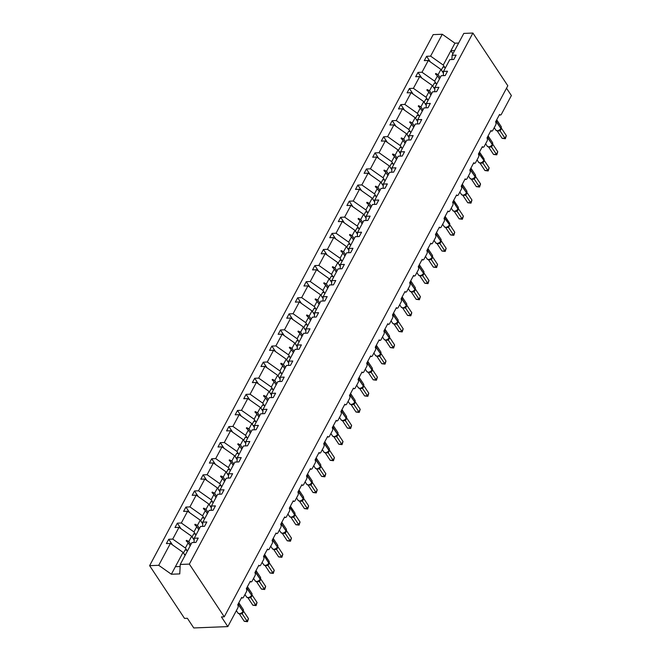 <?xml version="1.0" encoding="UTF-8"?>
<svg xmlns="http://www.w3.org/2000/svg" width="661" height="661" viewBox="0 0 661 661"><rect width="100%" height="100%" fill="white"/><g stroke="black" fill="none" stroke-linecap="round" stroke-linejoin="round"><path stroke-width="0.99" d="M444.903 67.579L443.242 65.067L430.6 56.135L442.283 34.265L433.17 34.62L149.617 565.667L184.526 618.39L187.369 618.275L193.772 627.95L227.83 626.603L221.427 616.928L224.261 616.82L507.813 85.773L472.904 33.05L463.791 33.414L452.116 55.284L456.115 55.127L453.801 59.465L449.794 59.622L443.514 71.388L447.522 71.231L445.2 75.561L441.201 75.718L434.921 87.483L438.921 87.326L436.607 91.664L432.608 91.821L426.328 103.587L430.328 103.422L428.014 107.76L424.007 107.917L417.727 119.682L421.726 119.525L419.413 123.855L415.414 124.02L409.134 135.778L413.133 135.621L410.82 139.958L406.821 140.115L400.533 151.881L404.54 151.724L402.227 156.054L398.219 156.211L391.94 167.977L395.939 167.82L393.625 172.157L389.626 172.314L383.347 184.08L387.346 183.915L385.033 188.253L381.033 188.41L374.746 200.176L378.753 200.019L376.44 204.348L372.432 204.513L366.153 216.271L370.152 216.114L367.838 220.452L363.839 220.609L357.56 232.375L361.559 232.218L359.245 236.547L355.246 236.704L348.958 248.47L352.966 248.313L350.652 252.651L346.645 252.808L340.365 264.574L344.364 264.408L342.051 268.746L338.052 268.903L331.772 280.669L335.771 280.512L333.458 284.841L329.459 285.007L323.171 296.764L327.178 296.607L324.865 300.945L320.858 301.102L314.578 312.868L318.577 312.711L316.264 317.04L312.265 317.197L305.985 328.963L309.984 328.806L307.671 333.144L303.672 333.301L297.384 345.067L301.391 344.902L299.078 349.239L295.07 349.396L288.791 361.162L292.79 361.005L290.476 365.335L286.477 365.492L280.198 377.257L284.197 377.101L281.883 381.438L277.884 381.595L271.597 393.361L275.604 393.204L273.29 397.534L269.283 397.691L263.004 409.456L267.003 409.299L264.689 413.637L260.69 413.794L254.411 425.56L258.41 425.395L256.096 429.733L252.097 429.89L245.809 441.655L249.817 441.498L247.495 445.828L243.496 445.985L237.216 457.751L241.215 457.594L238.902 461.932L234.903 462.089L228.623 473.854L232.622 473.697L230.309 478.027L226.302 478.184L220.022 489.95L224.029 489.793L221.708 494.122L217.709 494.288L211.429 506.045L215.428 505.888L213.115 510.226L209.116 510.383L202.836 522.149L206.835 521.992L204.522 526.321L200.514 526.478L194.235 538.244L198.242 538.087L195.92 542.425L191.921 542.582L180.238 564.461L189.352 564.097L472.904 33.05M506.516 88.202L511.383 95.556L501.352 114.336A2.123 1.264 -92.3 0 1 500.476 115.006A2.123 1.264 -92.3 0 1 499.567 114.436L495.601 121.864A2.123 1.264 87.7 0 1 495.733 124.863L492.759 130.432A2.123 1.264 -92.3 0 1 491.883 131.101A2.123 1.264 -92.3 0 1 490.974 130.531L487 137.959A2.123 1.264 87.7 0 1 487.14 140.958L484.158 146.535A2.123 1.264 -92.3 0 1 483.282 147.205A2.123 1.264 -92.3 0 1 482.373 146.635L478.407 154.063A2.123 1.264 87.7 0 1 478.539 157.062L475.565 162.631A2.123 1.264 -92.3 0 1 474.689 163.3A2.123 1.264 -92.3 0 1 473.78 162.73L469.814 170.158A2.123 1.264 87.7 0 1 469.946 173.157L466.972 178.734A2.123 1.264 -92.3 0 1 466.096 179.404A2.123 1.264 -92.3 0 1 465.179 178.825L461.213 186.262A2.123 1.264 87.7 0 1 461.353 189.261L458.37 194.83A2.123 1.264 -92.3 0 1 457.495 195.499A2.123 1.264 -92.3 0 1 456.586 194.929L452.62 202.357A2.123 1.264 87.7 0 1 452.752 205.356L449.777 210.925A2.123 1.264 -92.3 0 1 448.902 211.594A2.123 1.264 -92.3 0 1 447.993 211.024L444.027 218.452A2.123 1.264 87.7 0 1 444.159 221.452L441.184 227.029A2.123 1.264 -92.3 0 1 440.309 227.698A2.123 1.264 -92.3 0 1 439.391 227.12L435.425 234.556A2.123 1.264 87.7 0 1 435.566 237.555L432.583 243.124A2.123 1.264 -92.3 0 1 431.707 243.793A2.123 1.264 -92.3 0 1 430.798 243.223L426.832 250.651A2.123 1.264 87.7 0 1 426.965 253.65L423.99 259.228A2.123 1.264 -92.3 0 1 423.114 259.897A2.123 1.264 -92.3 0 1 422.205 259.319L418.239 266.755A2.123 1.264 87.7 0 1 418.372 269.746L415.397 275.323A2.123 1.264 -92.3 0 1 414.521 275.992A2.123 1.264 -92.3 0 1 413.604 275.422L409.638 282.85A2.123 1.264 87.7 0 1 409.779 285.849L406.796 291.418A2.123 1.264 -92.3 0 1 405.92 292.088A2.123 1.264 -92.3 0 1 405.011 291.518L401.045 298.946A2.123 1.264 87.7 0 1 401.177 301.945L398.203 307.522A2.123 1.264 -92.3 0 1 397.327 308.191A2.123 1.264 -92.3 0 1 396.418 307.613L392.452 315.049A2.123 1.264 87.7 0 1 392.584 318.048L389.61 323.617A2.123 1.264 -92.3 0 1 388.734 324.287A2.123 1.264 -92.3 0 1 387.817 323.716L383.851 331.144A2.123 1.264 87.7 0 1 383.983 334.144L381.009 339.721A2.123 1.264 -92.3 0 1 380.133 340.39A2.123 1.264 -92.3 0 1 379.224 339.812L375.258 347.24A2.123 1.264 87.7 0 1 375.39 350.239L372.416 355.816A2.123 1.264 -92.3 0 1 371.54 356.486A2.123 1.264 -92.3 0 1 370.631 355.915L366.665 363.343A2.123 1.264 87.7 0 1 366.797 366.343L363.823 371.912A2.123 1.264 -92.3 0 1 362.947 372.581A2.123 1.264 -92.3 0 1 362.03 372.011L358.064 379.439A2.123 1.264 87.7 0 1 358.196 382.438L355.221 388.015A2.123 1.264 -92.3 0 1 354.346 388.685A2.123 1.264 -92.3 0 1 353.437 388.106L349.471 395.542A2.123 1.264 87.7 0 1 349.603 398.542L346.628 404.111A2.123 1.264 -92.3 0 1 345.753 404.78A2.123 1.264 -92.3 0 1 344.844 404.21L340.869 411.638A2.123 1.264 87.7 0 1 341.01 414.637L338.035 420.206A2.123 1.264 -92.3 0 1 337.16 420.883A2.123 1.264 -92.3 0 1 336.242 420.305L332.276 427.733A2.123 1.264 87.7 0 1 332.409 430.732L329.434 436.31A2.123 1.264 -92.3 0 1 328.558 436.979A2.123 1.264 -92.3 0 1 327.649 436.409L323.683 443.837A2.123 1.264 87.7 0 1 323.816 446.836L320.841 452.405A2.123 1.264 -92.3 0 1 319.965 453.074A2.123 1.264 -92.3 0 1 319.056 452.504L315.082 459.932A2.123 1.264 87.7 0 1 315.223 462.931L312.248 468.509A2.123 1.264 -92.3 0 1 311.364 469.178A2.123 1.264 -92.3 0 1 310.455 468.599L306.489 476.036A2.123 1.264 87.7 0 1 306.621 479.035L303.647 484.604A2.123 1.264 -92.3 0 1 302.771 485.273A2.123 1.264 -92.3 0 1 301.862 484.703L297.896 492.131A2.123 1.264 87.7 0 1 298.028 495.13L295.054 500.699A2.123 1.264 -92.3 0 1 294.178 501.377A2.123 1.264 -92.3 0 1 293.269 500.798L289.295 508.226A2.123 1.264 87.7 0 1 289.435 511.226L286.461 516.803A2.123 1.264 -92.3 0 1 285.577 517.472A2.123 1.264 -92.3 0 1 284.668 516.902L280.702 524.33A2.123 1.264 87.7 0 1 280.834 527.329L277.86 532.898A2.123 1.264 -92.3 0 1 276.984 533.567A2.123 1.264 -92.3 0 1 276.075 532.997L272.109 540.425A2.123 1.264 87.7 0 1 272.241 543.425L269.267 549.002A2.123 1.264 -92.3 0 1 268.391 549.671A2.123 1.264 -92.3 0 1 267.482 549.093L263.508 556.529A2.123 1.264 87.7 0 1 263.648 559.528L260.674 565.097A2.123 1.264 -92.3 0 1 259.79 565.766A2.123 1.264 -92.3 0 1 258.881 565.196L254.915 572.624A2.123 1.264 87.7 0 1 255.047 575.624L252.072 581.193A2.123 1.264 -92.3 0 1 251.197 581.87A2.123 1.264 -92.3 0 1 250.288 581.292L246.322 588.72A2.123 1.264 87.7 0 1 246.454 591.719L243.479 597.296A2.123 1.264 -92.3 0 1 242.604 597.965A2.123 1.264 -92.3 0 1 241.695 597.395L237.72 604.823A2.123 1.264 87.7 0 1 237.861 607.823L227.83 626.603M187.022 550.539L185.369 548.027L188.17 542.78L186.179 540.855L186.452 540.343L188.848 541.516L191.649 536.261L179.007 527.329L175 527.495L177.322 523.157L181.321 523L193.962 531.931L196.763 526.677L194.772 524.76L195.053 524.239L197.441 525.412L200.242 520.166L187.6 511.234L183.601 511.391L185.915 507.061L189.914 506.904L202.555 515.828L205.356 510.581L203.373 508.656L203.646 508.144L206.034 509.317L208.835 504.062L196.201 495.139L192.194 495.296L194.508 490.958L198.515 490.801L211.156 499.733L213.957 494.486L211.966 492.561L212.239 492.048L214.635 493.213L217.436 487.967L204.794 479.035L200.795 479.192L203.109 474.862L207.108 474.705L219.749 483.637L222.55 478.382L220.559 476.465L220.84 475.945L223.228 477.118L226.029 471.871L213.387 462.94L209.388 463.097L211.702 458.759L215.701 458.602L228.342 467.534L231.143 462.287L229.16 460.362L229.433 459.849L231.821 461.023L234.63 455.768L221.989 446.844L217.981 447.001L220.295 442.663L224.302 442.506L236.944 451.438L239.745 446.192L237.753 444.266L238.026 443.746L240.422 444.919L243.223 439.672L230.582 430.741L226.583 430.898L228.896 426.568L232.895 426.411L245.537 435.335L248.338 430.088L246.346 428.171L246.627 427.65L249.015 428.824L251.816 423.577L239.175 414.645L235.176 414.802L237.489 410.464L241.488 410.307L254.13 419.239L256.931 413.993L254.948 412.067L255.22 411.555L257.608 412.72L260.417 407.473L247.776 398.542L243.769 398.699L246.082 394.369L250.089 394.212L262.731 403.144L265.532 397.889L263.541 395.972L263.822 395.452L266.209 396.625L269.01 391.378L256.369 382.446L252.37 382.603L254.683 378.274L258.682 378.109L271.324 387.04L274.125 381.794L272.142 379.868L272.415 379.356L274.802 380.529L277.603 375.274L264.962 366.351L260.963 366.508L263.276 362.17L267.275 362.013L279.917 370.945L282.726 365.698L280.735 363.773L281.008 363.253L283.395 364.426L286.205 359.179L273.563 350.247L269.556 350.404L271.869 346.075L275.877 345.918L288.518 354.841L291.319 349.595L289.328 347.678L289.609 347.157L291.997 348.33L294.798 343.084L282.156 334.152L278.157 334.309L280.471 329.971L284.47 329.814L297.111 338.746L299.912 333.499L297.929 331.574L298.202 331.062L300.59 332.227L303.391 326.98L290.749 318.048L286.75 318.214L289.064 313.876L293.063 313.719L305.704 322.651L308.513 317.396L306.522 315.479L306.795 314.958L309.183 316.132L311.992 310.885L299.35 301.953L295.343 302.11L297.657 297.781L301.664 297.615L314.305 306.547L317.106 301.3L315.115 299.375L315.396 298.863L317.784 300.036L320.585 294.781L307.943 285.858L303.944 286.015L306.258 281.677L310.257 281.52L322.899 290.452L325.699 285.205L323.716 283.28L323.989 282.768L326.377 283.933L329.178 278.686L316.536 269.754L312.537 269.911L314.851 265.582L318.85 265.425L331.492 274.348L334.301 269.101L332.309 267.184L332.582 266.664L334.97 267.837L337.779 262.591L325.138 253.659L321.13 253.816L323.444 249.478L327.451 249.321L340.093 258.253L342.894 253.006L340.902 251.081L341.183 250.569L343.571 251.734L346.372 246.487L333.731 237.555L329.732 237.72L332.045 233.383L336.044 233.226L348.686 242.157L351.487 236.902L349.504 234.986L349.776 234.465L352.164 235.638L354.965 230.392L342.324 221.46L338.325 221.617L340.638 217.287L344.637 217.122L357.279 226.054L360.088 220.807L358.097 218.882L358.369 218.37L360.757 219.543L363.567 214.288L350.925 205.364L346.918 205.521L349.231 201.184L353.238 201.027L365.88 209.958L368.681 204.712L366.69 202.787L366.971 202.274L369.359 203.439L372.16 198.193L359.518 189.261L355.519 189.418L357.832 185.088L361.831 184.931L374.473 193.855L377.274 188.608L375.291 186.691L375.564 186.171L377.952 187.344L380.753 182.097L368.111 173.165L364.112 173.322L366.425 168.985L370.433 168.828L383.066 177.759L385.875 172.513L383.884 170.588L384.157 170.075L386.553 171.24L389.354 165.994L376.712 157.062L372.705 157.227L375.027 152.889L379.026 152.732L391.667 161.664L394.468 156.409L392.477 154.492L392.758 153.972L395.146 155.145L397.947 149.898L385.305 140.967L381.306 141.124L383.62 136.794L387.619 136.629L400.26 145.56L403.061 140.314L401.078 138.389L401.351 137.876L403.739 139.05L406.54 133.795L393.898 124.871L389.899 125.028L392.213 120.69L396.22 120.533L408.853 129.465L411.663 124.218L409.671 122.293L409.944 121.781L412.34 122.946L415.141 117.699L402.499 108.768L398.492 108.925L400.814 104.595L404.813 104.438L417.455 113.361L420.256 108.115L418.264 106.198L418.545 105.677L420.933 106.851L423.734 101.604L411.092 92.672L407.093 92.829L409.407 88.491L413.406 88.334L426.048 97.266L428.849 92.019L426.866 90.094L427.138 89.582L429.526 90.747L432.327 85.5L419.685 76.569L415.686 76.734L418 72.396L422.007 72.239L434.649 81.171L437.45 75.916L435.459 73.999L435.731 73.478L438.127 74.652L440.928 69.405L428.287 60.473L424.288 60.63L426.601 56.301L430.6 56.135M172.438 544.862L168.72 539.252L172.728 539.095L185.369 548.027M194.028 542.499L194.235 538.244M195.623 534.435L193.962 531.931M181.031 528.767L177.322 523.157M202.621 526.396L202.836 522.149M204.216 518.34L202.555 515.828M189.624 512.663L185.915 507.061M211.214 510.3L211.429 506.045M212.809 502.236L211.156 499.733M198.226 496.568L194.508 490.958M219.816 494.205L220.022 489.95M221.41 486.141L219.749 483.637M206.819 480.464L203.109 474.862M228.409 478.101L228.623 473.854M230.003 470.045L228.342 467.534M215.412 464.369L211.702 458.759M237.002 462.006L237.216 457.751M238.604 453.942L236.944 451.438M224.013 448.274L220.295 442.663M245.603 445.902L245.809 441.655M247.197 437.846L245.537 435.335M232.606 432.17L228.896 426.568M254.196 429.807L254.411 425.56M255.79 421.743L254.13 419.239M241.199 416.075L237.489 410.464M262.789 413.712L263.004 409.456M264.392 405.647L262.731 403.144M249.8 399.971L246.082 394.369M271.39 397.608L271.597 393.361M272.985 389.552L271.324 387.04M258.393 383.876L254.683 378.274M279.983 381.513L280.198 377.257M281.578 373.448L279.917 370.945M266.986 367.78L263.276 362.17M288.576 365.409L288.791 361.162M290.179 357.353L288.518 354.841M275.587 351.677L271.869 346.075M297.177 349.314L297.384 345.067M298.772 341.25L297.111 338.746M284.18 335.581L280.471 329.971M305.77 333.218L305.985 328.963M307.365 325.154L305.704 322.651M292.773 319.486L289.064 313.876M314.363 317.115L314.578 312.868M315.966 309.059L314.305 306.547M301.375 303.382L297.657 297.781M322.965 301.019L323.171 296.764M324.559 292.955L322.899 290.452M309.968 287.287L306.258 281.677M331.558 284.916L331.772 280.669M333.152 276.86L331.492 274.348M318.561 271.184L314.851 265.582M340.151 268.82L340.365 264.574M341.754 260.756L340.093 258.253M327.162 255.088L323.444 249.478M348.752 252.725L348.958 248.47M350.347 244.661L348.686 242.157M335.755 238.993L332.045 233.383M357.345 236.621L357.56 232.375M358.94 228.566L357.279 226.054M344.348 222.889L340.638 217.287M365.938 220.526L366.153 216.271M367.541 212.462L365.88 209.958M352.949 206.794L349.231 201.184M374.539 204.423L374.746 200.176M376.134 196.367L374.473 193.855M361.542 190.69L357.832 185.088M383.132 188.327L383.347 184.08M384.727 180.263L383.066 177.759M370.143 174.595L366.425 168.985M391.733 172.232L391.94 167.977M393.328 164.168L391.667 161.664M378.736 158.5L375.027 152.889M400.326 156.128L400.533 151.881M401.921 148.072L400.26 145.56M387.329 142.396L383.62 136.794M408.919 140.033L409.134 135.778M410.514 131.969L408.853 129.465M395.931 126.301L392.213 120.69M417.521 123.938L417.727 119.682M419.115 115.873L417.455 113.361M404.524 110.197L400.814 104.595M426.114 107.834L426.328 103.587M427.708 99.778L426.048 97.266M413.117 94.102L409.407 88.491M434.707 91.739L434.921 87.483M436.301 83.674L434.649 81.171M421.718 78.006L418 72.396M443.308 75.635L443.514 71.388M430.311 61.903L426.601 56.301M451.901 59.54L452.116 55.284M149.617 565.667L158.731 565.312L170.406 543.433L166.407 543.59L168.72 539.252M170.406 543.433L183.047 552.365L185.072 555.414M194.144 540.037L191.649 536.261M202.745 523.942L200.242 520.166M211.338 507.838L208.835 504.062M219.931 491.743L217.436 487.967M228.532 475.647L226.029 471.871M237.125 459.544L234.63 455.768M245.718 443.448L243.223 439.672M254.32 427.353L251.816 423.577M262.913 411.249L260.417 407.473M271.514 395.154L269.01 391.378M280.107 379.05L277.603 375.274M288.7 362.955L286.205 359.179M297.301 346.86L294.798 343.084M305.894 330.756L303.391 326.98M314.487 314.661L311.992 310.885M323.089 298.557L320.585 294.781M331.682 282.462L329.178 278.686M340.275 266.366L337.779 262.591M348.876 250.263L346.372 246.487M357.469 234.168L354.965 230.392M366.062 218.064L363.567 214.288M374.663 201.969L372.16 198.193M383.256 185.873L380.753 182.097M391.849 169.77L389.354 165.994M400.45 153.674L397.947 149.898M409.043 137.571L406.54 133.795M417.636 121.475L415.141 117.699M426.238 105.38L423.734 101.604M434.831 89.276L432.327 85.5M172.728 539.095L179.007 527.329M181.321 523L187.6 511.234M189.914 506.904L196.201 495.139M198.515 490.801L204.794 479.035M207.108 474.705L213.387 462.94M215.701 458.602L221.989 446.844M224.302 442.506L230.582 430.741M232.895 426.411L239.175 414.645M241.488 410.307L247.776 398.542M250.089 394.212L256.369 382.446M258.682 378.109L264.962 366.351M267.275 362.013L273.563 350.247M275.877 345.918L282.156 334.152M284.47 329.814L290.749 318.048M293.063 313.719L299.35 301.953M301.664 297.615L307.943 285.858M310.257 281.52L316.536 269.754M318.85 265.425L325.138 253.659M327.451 249.321L333.731 237.555M336.044 233.226L342.324 221.46M344.637 217.122L350.925 205.364M353.238 201.027L359.518 189.261M361.831 184.931L368.111 173.165M370.433 168.828L376.712 157.062M379.026 152.732L385.305 140.967M387.619 136.629L393.898 124.871M396.22 120.533L402.499 108.768M404.813 104.438L411.092 92.672M413.406 88.334L419.685 76.569M422.007 72.239L428.287 60.473M190.864 544.565L188.848 541.516M190.186 545.829L188.17 542.78M199.457 528.461L197.441 525.412M198.787 529.734L196.763 526.677M208.058 512.366L206.034 509.317M207.38 513.63L205.356 510.581M216.651 496.262L214.635 493.213M215.973 497.535L213.957 494.486M225.244 480.167L223.228 477.118M224.575 481.431L222.55 478.382M233.845 464.072L231.821 461.023M233.168 465.336L231.143 462.287M242.438 447.968L240.422 444.919M241.761 449.24L239.745 446.192M251.031 431.873L249.015 428.824M250.362 433.137L248.338 430.088M259.633 415.777L257.608 412.72M258.955 417.041L256.931 413.993M268.226 399.674L266.209 396.625M267.548 400.938L265.532 397.889M276.827 383.578L274.802 380.529M276.149 384.842L274.125 381.794M285.42 367.475L283.395 364.426M284.742 368.747L282.726 365.698M294.013 351.379L291.997 348.33M293.335 352.644L291.319 349.595M302.614 335.284L300.59 332.227M301.937 336.548L299.912 333.499M311.207 319.18L309.183 316.132M310.53 320.453L308.513 317.396M319.8 303.085L317.784 300.036M319.123 304.349L317.106 301.3M328.401 286.981L326.377 283.933M327.724 288.254L325.699 285.205M336.994 270.886L334.97 267.837M336.317 272.15L334.301 269.101M345.587 254.791L343.571 251.734M344.91 256.055L342.894 253.006M354.189 238.687L352.164 235.638M353.511 239.96L351.487 236.902M362.782 222.592L360.757 219.543M362.104 223.856L360.088 220.807M371.375 206.488L369.359 203.439M370.697 207.761L368.681 204.712M379.976 190.393L377.952 187.344M379.298 191.657L377.274 188.608M388.569 174.297L386.553 171.24M387.891 175.562L385.875 172.513M397.162 158.194L395.146 155.145M396.484 159.466L394.468 156.409M405.763 142.098L403.739 139.05M405.086 143.363L403.061 140.314M414.356 125.995L412.34 122.946M413.679 127.267L411.663 124.218M422.949 109.9L420.933 106.851M422.272 111.164L420.256 108.115M431.55 93.804L429.526 90.747M430.873 95.068L428.849 92.019M440.143 77.701L438.127 74.652M439.466 78.973L437.45 75.916M443.424 73.181L440.928 69.405M443.242 65.067L454.925 43.188L458.651 43.048M442.283 34.265L454.925 43.188M452.917 53.772L450.901 50.723L454.628 50.575M158.731 565.312L171.373 574.235L179.767 573.905L180.238 564.461M189.352 564.097L224.261 616.82M180.139 566.518L175.388 566.708L183.047 552.365M171.373 574.235L175.388 566.708M437.177 75.651L435.731 73.478M428.576 91.755L427.138 89.582M419.983 107.85L418.545 105.677M411.39 123.954L409.944 121.781M402.789 140.049L401.351 137.876M394.196 156.145L392.758 153.972M385.603 172.248L384.157 170.075M377.001 188.344L375.564 186.171M368.408 204.447L366.971 202.274M359.807 220.543L358.369 218.37M351.214 236.638L349.776 234.465M342.621 252.742L341.183 250.569M334.02 268.837L332.582 266.664M325.427 284.941L323.989 282.768M316.834 301.036L315.396 298.863M308.233 317.131L306.795 314.958M299.64 333.235L298.202 331.062M291.047 349.33L289.609 347.157M282.445 365.434L281.008 363.253M273.852 381.529L272.415 379.356M265.259 397.625L263.822 395.452M256.658 413.728L255.22 411.555M248.065 429.824L246.627 427.65M239.472 445.919L238.026 443.746M230.871 462.022L229.433 459.849M222.278 478.118L220.84 475.945M213.685 494.221L212.239 492.048M205.084 510.317L203.646 508.144M196.491 526.412L195.053 524.239M187.898 542.516L186.452 540.343M445.415 67.827A11.32 6.37 -151.9 0 0 443.06 66.835L441.35 70.041M443.498 71.834A11.32 6.37 -151.9 0 0 442.11 71.198M497.733 130.853L500.237 129.68L501.046 128.11A3.041 1.743 -33.5 0 0 501.137 126.524L496.692 119.815A3.041 1.743 146.5 0 1 496.56 121.335L496.394 121.649A3.041 1.743 146.5 0 1 495.857 122.392M499.468 130.052L498.848 130.614L499.468 130.052L500.088 130.895L497.237 130.961M502.129 138.339L504.971 138.232L506.343 135.645L505.359 138.744L502.129 138.339L497.27 131.002A1.553 0.62 101 0 0 497.27 130.919M505.359 138.744L500.104 130.886A1.553 1.157 69.4 0 0 498.939 130.572M506.343 135.645L501.459 128.259L500.08 130.845M489.14 146.949L491.644 145.784L492.445 144.205A3.041 1.743 -33.5 0 0 492.544 142.627L488.099 135.91A3.041 1.743 146.5 0 1 487.967 137.438L487.801 137.744A3.041 1.743 146.5 0 1 487.264 138.496M490.875 146.147L490.247 146.709L490.875 146.147L491.495 146.99L488.644 147.056M493.536 154.443L496.37 154.327L497.75 151.749L496.766 154.839L493.536 154.443L488.669 147.097A1.553 0.62 101 0 0 488.669 147.023M496.766 154.839L491.511 146.982A1.553 1.157 69.4 0 0 490.346 146.668L488.958 147.023L487.306 146.296A3.041 1.743 -33.5 0 0 488.661 146.833A3.041 1.743 -33.5 0 0 492.28 144.519L492.057 145.164M497.75 151.749L492.858 144.362L491.478 146.94M480.539 163.044L483.051 161.879L483.852 160.309A3.041 1.743 -33.5 0 0 483.951 158.723L479.506 152.013A3.041 1.743 146.5 0 1 479.365 153.534L479.2 153.848A3.041 1.743 146.5 0 1 478.663 154.591M482.274 162.251L481.654 162.804L482.274 162.251L482.918 163.085L480.051 163.151M484.934 170.538L487.777 170.422L489.157 167.844L488.173 170.943L484.934 170.538L480.076 163.193A1.553 0.62 101 0 0 480.076 163.118M488.173 170.943L482.918 163.085A1.553 1.157 69.4 0 0 481.753 162.763L480.365 163.127L478.713 162.391A3.041 1.743 -33.5 0 0 480.06 162.928A3.041 1.743 -33.5 0 0 483.687 160.615L483.042 161.879M489.157 167.844L484.265 160.458L482.885 163.044M471.946 179.148L474.449 177.974L475.259 176.404A3.041 1.743 -33.5 0 0 475.35 174.818L470.905 168.109A3.041 1.743 146.5 0 1 470.772 169.637L470.607 169.943A3.041 1.743 146.5 0 1 470.07 170.687M473.681 178.346L473.061 178.908L473.681 178.346L474.301 179.189L471.45 179.255M476.341 186.633L479.184 186.526L480.555 183.94L479.572 187.038L476.341 186.633L471.483 179.296A1.553 0.62 101 0 0 471.483 179.214M479.572 187.038L474.317 179.181A1.553 1.157 69.4 0 0 473.152 178.867M480.555 183.94L475.664 176.561L474.292 179.139M463.353 195.243L465.856 194.078L466.658 192.5A3.041 1.743 -33.5 0 0 466.757 190.922L462.312 184.204A3.041 1.743 146.5 0 1 462.179 185.733L462.014 186.038A3.041 1.743 146.5 0 1 461.477 186.79M465.088 194.441L464.46 195.003L465.088 194.441L465.708 195.292L462.857 195.35M467.748 202.737L470.582 202.621L471.962 200.043L470.979 203.142L467.748 202.737L462.882 195.392M470.979 203.142L465.724 195.284A1.553 1.157 69.4 0 0 464.559 194.962L463.171 195.317L461.518 194.59A3.041 1.743 -33.5 0 0 462.874 195.127A3.041 1.743 -33.5 0 0 466.492 192.814L466.269 193.466M471.962 200.043L467.071 192.657L465.691 195.235M436.822 83.922A11.32 6.37 -151.9 0 0 434.467 82.939L432.757 86.137M434.897 87.93A11.32 6.37 -151.9 0 0 433.517 87.293M428.229 100.018A11.32 6.37 -151.9 0 0 425.866 99.034L424.155 102.24M426.304 104.025A11.32 6.37 -151.9 0 0 424.924 103.389M419.628 116.121A11.32 6.37 -151.9 0 0 417.273 115.138L415.562 118.336M417.711 120.128A11.32 6.37 -151.9 0 0 416.323 119.492M411.035 132.217A11.32 6.37 -151.9 0 0 408.672 131.233L406.969 134.439M409.109 136.224A11.32 6.37 -151.9 0 0 407.73 135.588M454.751 211.346L457.263 210.173L458.065 208.603A3.041 1.743 -33.5 0 0 458.164 207.017L453.719 200.308M456.487 210.545L455.867 211.107L456.487 210.545L457.131 211.38L454.256 211.446M459.147 218.832L461.989 218.725L463.369 216.139L462.386 219.237L459.147 218.832L454.289 211.495M462.386 219.237L457.131 211.38A1.553 1.157 69.4 0 0 455.966 211.066L454.578 211.421L452.925 210.685A3.041 1.743 -33.5 0 0 454.272 211.231A3.041 1.743 -33.5 0 0 457.899 208.909L457.676 209.562M463.369 216.139L458.478 208.752L457.098 211.338M402.442 148.32A11.32 6.37 -151.9 0 0 400.079 147.329L398.368 150.534M400.516 152.327A11.32 6.37 -151.9 0 0 399.137 151.683M446.158 227.442L448.662 226.277L449.472 224.699A3.041 1.743 -33.5 0 0 449.563 223.121L445.117 216.403A3.041 1.743 146.5 0 1 444.985 217.932L444.82 218.237A3.041 1.743 146.5 0 1 444.283 218.989M447.894 226.64L447.274 227.202L447.894 226.64L448.513 227.483L445.663 227.549M450.554 234.936L453.396 234.82L454.768 232.242L453.785 235.333L450.554 234.936L445.696 227.591M453.785 235.333L448.53 227.475A1.553 1.157 69.4 0 0 447.365 227.161L445.985 227.516L444.324 226.789A3.041 1.743 -33.5 0 0 445.679 227.326A3.041 1.743 -33.5 0 0 449.306 225.013L449.075 225.657M454.768 232.242L449.877 224.856L448.505 227.434M393.84 164.415A11.32 6.37 -151.9 0 0 391.486 163.432L389.775 166.63M391.915 168.423A11.32 6.37 -151.9 0 0 390.535 167.787M437.565 243.537L440.069 242.372L440.87 240.802A3.041 1.743 -33.5 0 0 440.97 239.216L436.524 232.507A3.041 1.743 146.5 0 1 436.392 234.027L436.227 234.341A3.041 1.743 146.5 0 1 435.69 235.085M439.301 242.736L438.673 243.298L439.301 242.736L439.92 243.587L437.07 243.645M441.961 251.031L444.795 250.916L446.175 248.338L445.192 251.436L441.961 251.031L437.095 243.686M445.192 251.436L439.937 243.579A1.553 1.157 69.4 0 0 438.772 243.256L437.384 243.612L435.731 242.884A3.041 1.743 -33.5 0 0 437.078 243.422A3.041 1.743 -33.5 0 0 440.705 241.108L440.482 241.761M446.175 248.338L441.284 240.951L439.904 243.537M385.247 180.511A11.32 6.37 -151.9 0 0 382.884 179.528L381.174 182.733M383.322 184.518A11.32 6.37 -151.9 0 0 381.942 183.882M428.964 259.641L431.476 258.468L432.277 256.898A3.041 1.743 -33.5 0 0 432.377 255.311L427.923 248.602A3.041 1.743 146.5 0 1 427.791 250.131L427.626 250.436A3.041 1.743 146.5 0 1 427.089 251.18M430.699 258.839L430.08 259.401L430.699 258.839L431.319 259.682L428.468 259.748M433.36 267.127L436.202 267.019L437.582 264.433L436.599 267.531L433.36 267.127L428.502 259.79M436.599 267.531L431.336 259.674M437.582 264.433L432.691 257.055L431.311 259.633M376.654 196.614A11.32 6.37 -151.9 0 0 374.291 195.631L372.581 198.829M374.729 200.622A11.32 6.37 -151.9 0 0 373.341 199.986M420.371 275.736L422.875 274.571L423.684 272.993A3.041 1.743 -33.5 0 0 423.775 271.415L419.33 264.697A3.041 1.743 146.5 0 1 419.198 266.226L419.033 266.532A3.041 1.743 146.5 0 1 418.496 267.284M422.106 274.935L421.487 275.497L422.106 274.935L422.743 275.777L419.875 275.844M424.767 283.23L427.601 283.115L428.981 280.537L427.998 283.635L424.767 283.23L419.909 275.885M427.998 283.635L422.743 275.777M428.981 280.537L424.089 273.15L422.718 275.728M368.053 212.71A11.32 6.37 -151.9 0 0 365.698 211.727L363.988 214.932M366.128 216.717A11.32 6.37 -151.9 0 0 364.748 216.081M411.778 291.84L414.282 290.666L415.083 289.097A3.041 1.743 -33.5 0 0 415.182 287.51L410.737 280.801A3.041 1.743 146.5 0 1 410.605 282.321L410.44 282.635A3.041 1.743 146.5 0 1 409.903 283.379M413.513 291.038L412.885 291.6L413.513 291.038L414.133 291.881L411.282 291.939M416.174 299.326L419.008 299.21L420.388 296.632L419.405 299.73L416.174 299.326L411.307 291.988M419.405 299.73L414.15 291.873M420.388 296.632L415.496 289.245L414.117 291.832M359.46 228.813A11.32 6.37 -151.9 0 0 357.097 227.822L355.387 231.028M357.535 232.821A11.32 6.37 -151.9 0 0 356.155 232.176M403.177 307.935L405.68 306.77L406.49 305.192A3.041 1.743 -33.5 0 0 406.589 303.614L402.136 296.896A3.041 1.743 146.5 0 1 402.004 298.425L401.838 298.731A3.041 1.743 146.5 0 1 401.301 299.483M404.912 307.134L404.292 307.695L404.912 307.134L405.532 307.976L402.681 308.043M407.573 315.421L410.415 315.314L411.795 312.736L410.803 315.826L407.573 315.421L402.714 308.084M410.803 315.826L405.548 307.968M411.795 312.736L406.903 305.349L405.524 307.927M350.867 244.909A11.32 6.37 -151.9 0 0 348.504 243.926L346.794 247.123M348.942 248.916A11.32 6.37 -151.9 0 0 347.554 248.28M394.584 324.03L397.087 322.865L397.897 321.296A3.041 1.743 -33.5 0 0 397.988 319.709L393.543 312.992A3.041 1.743 146.5 0 1 393.411 314.52L393.245 314.834A3.041 1.743 146.5 0 1 392.708 315.578M396.319 323.229L395.699 323.791L396.319 323.229L396.939 324.08L394.088 324.138M398.98 331.525L401.814 331.409L403.193 328.831L402.21 331.929L398.98 331.525L394.121 324.179M402.21 331.929L396.955 324.072M403.193 328.831L398.302 321.444L396.93 324.03M342.266 261.004A11.32 6.37 -151.9 0 0 339.911 260.021L338.201 263.227M340.341 265.011A11.32 6.37 -151.9 0 0 338.961 264.375M385.991 340.134L388.494 338.961L389.296 337.391A3.041 1.743 -33.5 0 0 389.395 335.805L384.95 329.095A3.041 1.743 146.5 0 1 384.818 330.624L384.644 330.93A3.041 1.743 146.5 0 1 384.115 331.673M387.718 339.333L387.098 339.894L387.718 339.333L388.362 340.167L385.495 340.241M390.387 347.62L393.221 347.512L394.6 344.926L393.617 348.025L390.387 347.62L385.52 340.283M393.617 348.025L388.362 340.167M394.6 344.926L389.709 337.548L388.329 340.126M333.673 277.108A11.32 6.37 -151.9 0 0 331.31 276.124L329.599 279.322M331.748 281.115A11.32 6.37 -151.9 0 0 330.368 280.479M377.39 356.229L379.893 355.064L380.703 353.486A3.041 1.743 -33.5 0 0 380.794 351.908L376.349 345.191A3.041 1.743 146.5 0 1 376.216 346.719L376.051 347.025A3.041 1.743 146.5 0 1 375.514 347.777M379.125 355.428L378.505 355.99L379.125 355.428L379.761 356.271L376.894 356.337M381.785 363.724L384.628 363.608L385.999 361.03L385.016 364.128L381.785 363.724L376.927 356.378M385.016 364.128L379.761 356.271A1.553 1.157 69.4 0 0 378.596 355.949L377.216 356.304L375.555 355.577A3.041 1.743 -33.5 0 0 376.91 356.114A3.041 1.743 -33.5 0 0 380.538 353.8L380.315 354.453M385.999 361.03L381.116 353.643L379.736 356.221M325.08 293.203A11.32 6.37 -151.9 0 0 322.717 292.22L321.006 295.426M323.155 297.21A11.32 6.37 -151.9 0 0 321.767 296.574M368.797 372.325L371.3 371.16L372.102 369.59A3.041 1.743 -33.5 0 0 372.201 368.003L367.756 361.294A3.041 1.743 146.5 0 1 367.623 362.815L367.458 363.129A3.041 1.743 146.5 0 1 366.921 363.872M370.532 371.532L369.912 372.093L370.532 371.532L371.151 372.374L368.301 372.432M373.192 379.819L376.026 379.703L377.406 377.125L376.423 380.224L373.192 379.819L368.334 372.482A1.553 0.62 101 0 0 368.334 372.399M376.423 380.224L371.168 372.366M377.406 377.125L372.515 369.739L371.143 372.325M316.479 309.307A11.32 6.37 -151.9 0 0 314.124 308.315L312.413 311.521M314.553 313.306A11.32 6.37 -151.9 0 0 313.174 312.67M360.204 388.428L362.707 387.263L363.509 385.685A3.041 1.743 -33.5 0 0 363.608 384.107L359.163 377.39A3.041 1.743 146.5 0 1 359.022 378.918L358.857 379.224A3.041 1.743 146.5 0 1 358.328 379.976M361.931 387.627L361.311 388.189L361.931 387.627L362.575 388.461L359.708 388.536M364.599 395.914L367.433 395.807L368.813 393.229L367.83 396.319L364.599 395.914L359.733 388.577A1.553 0.62 101 0 0 359.733 388.503M367.83 396.319L362.575 388.461A1.553 1.157 69.4 0 0 361.41 388.147L360.022 388.503L358.369 387.776A3.041 1.743 -33.5 0 0 359.716 388.313A3.041 1.743 -33.5 0 0 363.343 385.999L363.12 386.644M368.813 393.229L363.922 385.842L362.542 388.42M307.886 325.402A11.32 6.37 -151.9 0 0 305.522 324.419L303.812 327.616M305.96 329.409A11.32 6.37 -151.9 0 0 304.581 328.773M351.602 404.524L354.106 403.359L354.916 401.789A3.041 1.743 -33.5 0 0 355.007 400.202L350.561 393.485A3.041 1.743 146.5 0 1 350.429 395.014L350.264 395.328A3.041 1.743 146.5 0 1 349.727 396.071M353.338 403.722L352.718 404.284L353.338 403.722L353.957 404.573L351.107 404.631M355.998 412.018L358.84 411.902L360.212 409.324L359.229 412.423L355.998 412.018L351.14 404.672M359.229 412.423L353.974 404.565A1.553 1.157 69.4 0 0 352.809 404.243L351.429 404.598L349.768 403.871A3.041 1.743 -33.5 0 0 351.123 404.408A3.041 1.743 -33.5 0 0 354.75 402.095L354.527 402.747M360.212 409.324L355.329 401.938L353.949 404.524M299.293 341.497A11.32 6.37 -151.9 0 0 296.929 340.514L295.219 343.72M297.367 345.505A11.32 6.37 -151.9 0 0 295.979 344.868M343.009 420.627L345.513 419.454L346.314 417.884A3.041 1.743 -33.5 0 0 346.414 416.298L341.968 409.589A3.041 1.743 146.5 0 1 341.836 411.109L341.671 411.423A3.041 1.743 146.5 0 1 341.134 412.167M344.745 419.826L344.125 420.388L344.745 419.826L345.364 420.669L342.514 420.735M347.405 428.113L350.239 428.006L351.619 425.42L350.636 428.518L347.405 428.113L342.547 420.776A1.553 0.62 101 0 0 342.547 420.693M350.636 428.518L345.381 420.66M351.619 425.42L346.728 418.041L345.348 420.619M290.691 357.601A11.32 6.37 -151.9 0 0 288.336 356.618L286.626 359.815M288.766 361.608A11.32 6.37 -151.9 0 0 287.386 360.972M334.416 436.723L336.92 435.558L337.721 433.98A3.041 1.743 -33.5 0 0 337.821 432.401L333.375 425.684A3.041 1.743 146.5 0 1 333.235 427.213L333.07 427.518A3.041 1.743 146.5 0 1 332.533 428.27M336.143 435.921L335.524 436.483L336.143 435.921L336.788 436.764L333.921 436.83M338.812 444.217L341.646 444.101L343.026 441.523L342.043 444.622L338.812 444.217L333.945 436.871M342.043 444.622L336.788 436.764A1.553 1.157 69.4 0 0 335.623 436.442L334.235 436.797L332.582 436.07A3.041 1.743 -33.5 0 0 333.929 436.607A3.041 1.743 -33.5 0 0 337.556 434.294L337.333 434.938M343.026 441.523L338.135 434.137L336.755 436.714M282.098 373.696A11.32 6.37 -151.9 0 0 279.735 372.713L278.025 375.919M280.173 377.704A11.32 6.37 -151.9 0 0 278.793 377.067M325.815 452.818L328.319 451.653L329.128 450.083A3.041 1.743 -33.5 0 0 329.219 448.497L324.774 441.788A3.041 1.743 146.5 0 1 324.642 443.308L324.477 443.622A3.041 1.743 146.5 0 1 323.94 444.366M327.55 452.025L326.931 452.578L327.55 452.025L328.17 452.868L325.319 452.925A1.553 0.62 101 0 1 325.377 452.975M330.211 460.312L333.053 460.196L334.425 457.619L333.441 460.717L330.211 460.312L325.352 452.975M333.441 460.717L328.187 452.859A1.553 1.157 69.4 0 0 327.021 452.537L325.642 452.901L323.981 452.165A3.041 1.743 -33.5 0 0 325.336 452.702A3.041 1.743 -33.5 0 0 328.963 450.389L328.74 451.042M334.425 457.619L329.542 450.232L328.162 452.818M273.505 389.8A11.32 6.37 -151.9 0 0 271.142 388.808L269.432 392.014M271.58 393.799A11.32 6.37 -151.9 0 0 270.192 393.163M317.222 468.922L319.726 467.748L320.527 466.179A3.041 1.743 -33.5 0 0 320.626 464.6L316.181 457.883A3.041 1.743 146.5 0 1 316.049 459.412L315.884 459.717A3.041 1.743 146.5 0 1 315.347 460.469M318.957 468.12L318.338 468.682L318.957 468.12L319.577 468.963L316.726 469.029M321.618 476.407L324.452 476.3L325.832 473.722L324.848 476.812L321.618 476.407L316.751 469.07M324.848 476.812L319.594 468.955M325.832 473.722L320.94 466.336L319.56 468.913M264.904 405.895A11.32 6.37 -151.9 0 0 262.549 404.912L260.839 408.11M262.979 409.903A11.32 6.37 -151.9 0 0 261.599 409.266M308.629 485.017L311.133 483.852L311.934 482.282A3.041 1.743 -33.5 0 0 312.033 480.696L307.588 473.978A3.041 1.743 146.5 0 1 307.448 475.507L307.282 475.821A3.041 1.743 146.5 0 1 306.745 476.564M310.356 484.216L309.736 484.777L310.356 484.216L311 485.058L308.133 485.124M313.017 492.511L315.859 492.395L317.239 489.818L316.255 492.916L313.017 492.511L308.158 485.166M316.255 492.916L311 485.058M317.239 489.818L312.347 482.431L310.967 485.017M256.311 421.991A11.32 6.37 -151.9 0 0 253.948 421.007L252.238 424.213M254.386 425.998A11.32 6.37 -151.9 0 0 253.006 425.362M300.028 501.121L302.531 499.947L303.341 498.377A3.041 1.743 -33.5 0 0 303.432 496.791L298.987 490.082A3.041 1.743 146.5 0 1 298.855 491.602L298.689 491.916A3.041 1.743 146.5 0 1 298.152 492.66M301.763 500.319L301.143 500.881L301.763 500.319L302.383 501.162L299.532 501.228M304.424 508.606L307.266 508.499L308.637 505.913L307.654 509.011L304.424 508.606L299.565 501.269M307.654 509.011L302.399 501.154M308.637 505.913L303.754 498.534L302.374 501.112M247.718 438.094A11.32 6.37 -151.9 0 0 245.355 437.111L243.645 440.309M245.793 442.102A11.32 6.37 -151.9 0 0 244.405 441.465M291.435 517.216L293.938 516.051L294.74 514.473A3.041 1.743 -33.5 0 0 294.839 512.895L290.394 506.177M293.17 516.415L292.542 516.976L293.17 516.415L293.806 517.257L290.939 517.323M295.831 524.71L298.665 524.594L300.044 522.016L299.061 525.115L295.831 524.71L290.964 517.365M299.061 525.115L293.806 517.257M300.044 522.016L295.153 514.63L293.773 517.208M239.117 454.19A11.32 6.37 -151.9 0 0 236.762 453.206L235.052 456.412M237.192 458.197A11.32 6.37 -151.9 0 0 235.812 457.561M282.842 533.311L285.345 532.146L286.147 530.576A3.041 1.743 -33.5 0 0 286.246 528.99L281.801 522.281A3.041 1.743 146.5 0 1 281.66 523.801L281.495 524.115A3.041 1.743 146.5 0 1 280.958 524.859M284.569 532.518L283.949 533.072L284.569 532.518L285.213 533.353L282.346 533.419M287.229 540.805L290.072 540.69L291.451 538.112L290.468 541.21L287.229 540.805L282.371 533.468M290.468 541.21L285.213 533.353M291.451 538.112L286.56 530.725L285.18 533.311M230.524 470.285A11.32 6.37 -151.9 0 0 228.161 469.302L226.45 472.508M228.599 474.292A11.32 6.37 -151.9 0 0 227.219 473.656M274.241 549.415L276.744 548.242L277.554 546.672A3.041 1.743 -33.5 0 0 277.645 545.094L273.2 538.376A3.041 1.743 146.5 0 1 273.067 539.905L272.902 540.211A3.041 1.743 146.5 0 1 272.365 540.962M275.976 548.613L275.356 549.175L275.976 548.613L276.595 549.456L273.745 549.522M278.636 556.901L281.479 556.793L282.85 554.215L281.867 557.306L278.636 556.901L273.778 549.564M281.867 557.306L276.612 549.448M282.85 554.215L277.967 546.829L276.587 549.407M221.922 486.389A11.32 6.37 -151.9 0 0 219.568 485.405L217.857 488.603M220.006 490.396A11.32 6.37 -151.9 0 0 218.617 489.76M265.648 565.51L268.151 564.345L268.953 562.775A3.041 1.743 -33.5 0 0 269.052 561.189L264.607 554.472M267.383 564.709L266.755 565.271L267.383 564.709L268.002 565.56L265.152 565.618M270.043 573.004L272.877 572.889L274.257 570.311L273.274 573.409L270.043 573.004L265.177 565.659M273.274 573.409L268.019 565.552M274.257 570.311L269.366 562.924L267.986 565.51M213.329 502.484A11.32 6.37 -151.9 0 0 210.975 501.501L209.264 504.707M211.404 506.491A11.32 6.37 -151.9 0 0 210.024 505.855M257.055 581.614L259.558 580.441L260.36 578.871A3.041 1.743 -33.5 0 0 260.459 577.284L256.014 570.575A3.041 1.743 146.5 0 1 255.873 572.096L255.708 572.409A3.041 1.743 146.5 0 1 255.171 573.153M258.781 580.812L258.162 581.374L258.781 580.812L259.426 581.647L256.559 581.721M261.442 589.1L264.284 588.992L265.664 586.406L264.681 589.505L261.442 589.1L256.584 581.763A1.553 0.62 101 0 0 256.584 581.68M264.681 589.505L259.426 581.647M265.664 586.406L260.773 579.019L259.393 581.606M204.736 518.588A11.32 6.37 -151.9 0 0 202.373 517.596L200.663 520.802M202.811 522.595A11.32 6.37 -151.9 0 0 201.431 521.959M248.453 597.709L250.957 596.544L251.767 594.966A3.041 1.743 -33.5 0 0 251.858 593.388L247.412 586.671A3.041 1.743 146.5 0 1 247.28 588.199L247.115 588.505A3.041 1.743 146.5 0 1 246.578 589.257M250.189 596.908L249.569 597.47L250.189 596.908L250.808 597.751L247.958 597.817M252.849 605.203L255.691 605.088L257.063 602.51L256.08 605.6L252.849 605.203L247.991 597.858A1.553 0.62 101 0 0 247.991 597.784M256.08 605.6L250.825 597.742A1.553 1.157 69.4 0 0 249.66 597.428L248.28 597.784L246.619 597.057A3.041 1.743 -33.5 0 0 247.974 597.594A3.041 1.743 -33.5 0 0 251.601 595.28L251.37 595.925M257.063 602.51L252.18 595.123L250.8 597.701M196.135 534.683A11.32 6.37 -151.9 0 0 193.78 533.7L192.07 536.897M194.218 538.69A11.32 6.37 -151.9 0 0 192.83 538.054M239.86 613.805L242.364 612.64L243.165 611.07A3.041 1.743 -33.5 0 0 243.265 609.483L238.819 602.774A3.041 1.743 146.5 0 1 238.687 604.294L238.522 604.608A3.041 1.743 146.5 0 1 237.985 605.352M241.595 613.011L240.968 613.565L241.595 613.011L242.215 613.854L239.365 613.912M244.256 621.299L247.09 621.183L248.47 618.605L247.487 621.704L244.256 621.299L239.389 613.953A1.553 0.62 101 0 0 239.389 613.879M247.487 621.704L242.232 613.846A1.553 1.157 69.4 0 0 241.067 613.524L239.679 613.887L238.026 613.152A3.041 1.743 -33.5 0 0 239.381 613.689A3.041 1.743 -33.5 0 0 243 611.375L242.777 612.028M248.47 618.605L243.579 611.218L242.199 613.805M187.542 550.778A11.32 6.37 -151.9 0 0 185.187 549.795L183.477 553.001M185.452 554.703A11.32 6.37 -151.9 0 0 184.237 554.149M495.915 121.269L500.881 128.416L500.237 129.68L500.65 129.069M498.948 130.564L497.559 130.928L495.899 130.192A3.041 1.743 -33.5 0 0 497.254 130.738A3.041 1.743 -33.5 0 0 500.881 128.416L496.081 120.963M500.964 128.647L501.137 126.524M500.592 129.292A1.553 0.876 -151.9 0 0 500.782 129.853M500.757 129.06A1.553 0.876 -151.9 0 0 500.947 129.539M487.322 137.372L492.28 144.519L487.488 137.058M492.362 144.751L492.544 142.627M491.999 145.387A1.553 0.876 -151.9 0 0 492.181 145.949M492.164 145.164A1.553 0.876 -151.9 0 0 492.346 145.643M478.721 153.468L483.852 160.309L478.886 153.162M483.769 160.846L483.951 158.723M483.406 161.491A1.553 0.876 -151.9 0 0 483.588 162.052M483.571 161.259A1.553 0.876 -151.9 0 0 483.753 161.738M470.128 169.571L475.094 176.718L474.449 177.974L474.862 177.363M473.16 178.858L471.772 179.222L470.111 178.495A3.041 1.743 -33.5 0 0 471.467 179.032A3.041 1.743 -33.5 0 0 475.094 176.718L470.293 169.257M475.176 176.95L475.35 174.818M474.805 177.586A1.553 0.876 -151.9 0 0 474.995 178.148M474.97 177.363A1.553 0.876 -151.9 0 0 475.16 177.834M461.535 185.667L466.492 192.814L461.7 185.353M466.575 193.045L466.757 190.922M466.212 193.681A1.553 0.876 -151.9 0 0 466.393 194.243M466.377 193.458A1.553 0.876 -151.9 0 0 466.559 193.937M452.934 201.762L453.413 202.142A3.041 1.743 146.5 0 1 452.876 202.886M453.71 200.308A3.041 1.743 146.5 0 1 453.578 201.828L457.899 208.909L453.099 201.456M457.982 209.14L458.164 207.017M457.619 209.785A1.553 0.876 -151.9 0 0 457.8 210.347M457.784 209.554A1.553 0.876 -151.9 0 0 457.966 210.033M444.341 217.866L449.472 224.699L444.506 217.552M449.389 225.244L449.563 223.121M449.017 225.88A1.553 0.876 -151.9 0 0 449.199 226.442M449.183 225.657A1.553 0.876 -151.9 0 0 449.364 226.136M435.748 233.961L440.705 241.108L435.913 233.655M440.788 241.339L440.97 239.216M440.424 241.984A1.553 0.876 -151.9 0 0 440.606 242.537M440.59 241.752A1.553 0.876 -151.9 0 0 440.771 242.232M427.146 250.056L432.112 257.212L431.468 258.468L431.889 257.856M431.319 259.682A1.553 1.157 69.4 0 0 430.179 259.36L428.791 259.715L427.13 258.988A3.041 1.743 -33.5 0 0 428.485 259.525A3.041 1.743 -33.5 0 0 432.112 257.212L427.312 249.751M432.195 257.443L432.377 255.311M431.823 258.079A1.553 0.876 -151.9 0 0 432.013 258.641M431.997 257.848A1.553 0.876 -151.9 0 0 432.178 258.327M418.553 266.16L423.519 273.307L422.875 274.571L423.288 273.96M422.726 275.777A1.553 1.157 69.4 0 0 421.578 275.455L420.198 275.811L418.537 275.083A3.041 1.743 -33.5 0 0 419.892 275.62A3.041 1.743 -33.5 0 0 423.519 273.307L418.719 265.846M423.602 273.538L423.775 271.415M423.23 274.175A1.553 0.876 -151.9 0 0 423.412 274.736M423.395 273.951A1.553 0.876 -151.9 0 0 423.577 274.431M409.96 282.255L414.918 289.402L414.282 290.666L414.695 290.055M414.133 291.881A1.553 1.157 69.4 0 0 412.985 291.559L411.596 291.914L409.944 291.179A3.041 1.743 -33.5 0 0 411.291 291.724A3.041 1.743 -33.5 0 0 414.918 289.402L410.126 281.95M415.001 289.634L415.182 287.51M414.637 290.278A1.553 0.876 -151.9 0 0 414.819 290.84M414.802 290.047A1.553 0.876 -151.9 0 0 414.984 290.526M401.359 298.359L406.325 305.506L405.68 306.77M405.532 307.976A1.553 1.157 69.4 0 0 404.392 307.654L403.003 308.009L401.343 307.282A3.041 1.743 -33.5 0 0 402.698 307.819A3.041 1.743 -33.5 0 0 406.325 305.506L401.524 298.045M406.408 305.737L406.589 303.614M406.036 306.374A1.553 0.876 -151.9 0 0 406.226 306.935M406.209 306.15A1.553 0.876 -151.9 0 0 406.391 306.63M392.766 314.454L397.732 321.601L397.087 322.865L397.501 322.254M395.799 323.75L394.402 324.105L392.75 323.378A3.041 1.743 -33.5 0 0 394.105 323.915A3.041 1.743 -33.5 0 0 397.732 321.601L392.931 314.149M397.815 321.833L397.988 319.709M396.939 324.08A1.553 1.157 69.4 0 0 395.79 323.75M397.443 322.469A1.553 0.876 -151.9 0 0 397.625 323.031M397.608 322.246A1.553 0.876 -151.9 0 0 397.79 322.725M384.165 330.55L389.131 337.697L388.494 338.961L388.908 338.349M387.206 339.845L385.809 340.208L384.157 339.473A3.041 1.743 -33.5 0 0 385.503 340.018A3.041 1.743 -33.5 0 0 389.131 337.697L384.33 330.244M389.213 337.936L389.395 335.805M388.338 340.175A1.553 1.157 69.4 0 0 387.197 339.853M388.85 338.572A1.553 0.876 -151.9 0 0 389.032 339.134M389.015 338.341A1.553 0.876 -151.9 0 0 389.197 338.82M375.572 346.653L380.538 353.8L375.737 346.339M380.62 354.032L380.794 351.908M380.249 354.668A1.553 0.876 -151.9 0 0 380.439 355.23M380.422 354.445A1.553 0.876 -151.9 0 0 380.604 354.924M366.979 362.749L371.936 369.896L371.3 371.16L371.713 370.548M371.151 372.374A1.553 1.157 69.4 0 0 370.003 372.052L368.615 372.407L366.962 371.672A3.041 1.743 -33.5 0 0 368.317 372.209A3.041 1.743 -33.5 0 0 371.936 369.896L367.144 362.443M372.027 370.127L372.201 368.003M371.656 370.771A1.553 0.876 -151.9 0 0 371.837 371.333M371.821 370.54A1.553 0.876 -151.9 0 0 372.003 371.019M358.378 378.852L363.343 385.999L358.543 378.538M363.426 386.231L363.608 384.107M363.063 386.867A1.553 0.876 -151.9 0 0 363.244 387.429M363.228 386.644A1.553 0.876 -151.9 0 0 363.41 387.123M349.785 394.947L354.75 402.095L349.95 394.642M354.833 402.326L355.007 400.202M354.461 402.962A1.553 0.876 -151.9 0 0 354.651 403.524M354.635 402.739A1.553 0.876 -151.9 0 0 354.817 403.218M341.192 411.043L346.149 418.19L345.513 419.454L345.926 418.843M345.364 420.669A1.553 1.157 69.4 0 0 344.216 420.346L342.828 420.702L341.175 419.966A3.041 1.743 -33.5 0 0 342.53 420.512A3.041 1.743 -33.5 0 0 346.149 418.19L341.357 410.737M346.24 418.421L346.414 416.298M345.868 419.066A1.553 0.876 -151.9 0 0 346.05 419.628M346.034 418.834A1.553 0.876 -151.9 0 0 346.215 419.314M332.59 427.146L337.556 434.294L332.756 426.832M337.639 434.525L337.821 432.401M337.275 435.161A1.553 0.876 -151.9 0 0 337.457 435.723M337.44 434.938A1.553 0.876 -151.9 0 0 337.622 435.417M323.997 443.242L328.963 450.389L324.163 442.936M329.046 450.62L329.219 448.497M328.674 451.265A1.553 0.876 -151.9 0 0 328.864 451.827M328.848 451.033A1.553 0.876 -151.9 0 0 329.029 451.513M315.404 459.345L320.362 466.492L319.726 467.748L320.139 467.137M319.577 468.963A1.553 1.157 69.4 0 0 318.428 468.641L317.04 468.996L315.388 468.269A3.041 1.743 -33.5 0 0 316.743 468.806A3.041 1.743 -33.5 0 0 320.362 466.492L315.57 459.031M320.453 466.724L320.626 464.6M320.081 467.36A1.553 0.876 -151.9 0 0 320.263 467.922M320.246 467.137A1.553 0.876 -151.9 0 0 320.428 467.616M306.803 475.441L311.769 482.588L311.133 483.852L311.546 483.241M310.976 485.067A1.553 1.157 69.4 0 0 309.835 484.736L308.447 485.091L306.795 484.364A3.041 1.743 -33.5 0 0 308.142 484.901A3.041 1.743 -33.5 0 0 311.769 482.588L306.968 475.135M311.852 482.819L312.033 480.696M311.488 483.455A1.553 0.876 -151.9 0 0 311.67 484.017M311.653 483.232A1.553 0.876 -151.9 0 0 311.835 483.712M298.21 491.536L303.176 498.683L302.531 499.947L302.953 499.336M302.383 501.162A1.553 1.157 69.4 0 0 301.234 500.84L299.854 501.195L298.194 500.46A3.041 1.743 -33.5 0 0 299.549 501.005A3.041 1.743 -33.5 0 0 303.176 498.683L298.375 491.23M303.259 498.915L303.432 496.791M302.887 499.559A1.553 0.876 -151.9 0 0 303.077 500.121M303.052 499.328A1.553 0.876 -151.9 0 0 303.242 499.807M289.617 507.64L290.096 508.012A3.041 1.743 146.5 0 1 289.559 508.763M293.79 517.257A1.553 1.157 69.4 0 0 292.641 516.935L291.253 517.29L289.601 516.563A3.041 1.743 -33.5 0 0 290.956 517.1A3.041 1.743 -33.5 0 0 294.575 514.787L294.352 515.431M290.394 506.186A3.041 1.743 146.5 0 1 290.262 507.706L294.575 514.787L289.782 507.326M294.666 515.018L294.839 512.895M294.294 515.654A1.553 0.876 -151.9 0 0 294.476 516.216M294.459 515.431A1.553 0.876 -151.9 0 0 294.641 515.91M281.016 523.735L285.982 530.882L285.337 532.146L285.759 531.535M285.188 533.361A1.553 1.157 69.4 0 0 284.048 533.03L282.66 533.394L281.008 532.659A3.041 1.743 -33.5 0 0 282.354 533.196A3.041 1.743 -33.5 0 0 285.982 530.882L281.181 523.429M286.064 531.114L286.246 528.99M285.701 531.758A1.553 0.876 -151.9 0 0 285.882 532.32M285.866 531.527A1.553 0.876 -151.9 0 0 286.048 532.006M272.423 539.839L277.389 546.986L276.744 548.242L277.166 547.63M275.455 549.134L274.067 549.489L272.406 548.762A3.041 1.743 -33.5 0 0 273.761 549.299A3.041 1.743 -33.5 0 0 277.389 546.986L272.588 539.525M277.471 547.217L277.645 545.094M276.595 549.456A1.553 1.157 69.4 0 0 275.447 549.134M277.099 547.853A1.553 0.876 -151.9 0 0 277.29 548.415M277.265 547.63A1.553 0.876 -151.9 0 0 277.455 548.101M263.83 555.934L264.309 556.306A3.041 1.743 146.5 0 1 263.772 557.058M266.862 565.229L265.466 565.585L263.813 564.858A3.041 1.743 -33.5 0 0 265.168 565.395A3.041 1.743 -33.5 0 0 268.787 563.081L268.564 563.734M264.607 554.48A3.041 1.743 146.5 0 1 264.474 556L268.787 563.081L263.995 555.62M268.878 563.312L269.052 561.189M268.002 565.56A1.553 1.157 69.4 0 0 266.854 565.229M268.506 563.949A1.553 0.876 -151.9 0 0 268.688 564.511M268.672 563.726A1.553 0.876 -151.9 0 0 268.853 564.205M255.229 572.029L260.194 579.176L259.55 580.441L259.971 579.829M258.261 581.325L256.873 581.688L255.22 580.953A3.041 1.743 -33.5 0 0 256.567 581.498A3.041 1.743 -33.5 0 0 260.194 579.176L255.394 571.724M260.277 579.408L260.459 577.284M259.401 581.655A1.553 1.157 69.4 0 0 258.261 581.333M259.913 580.052A1.553 0.876 -151.9 0 0 260.095 580.614M260.079 579.821A1.553 0.876 -151.9 0 0 260.26 580.3M246.636 588.133L251.601 595.28L246.801 587.819M251.684 595.511L251.858 593.388M251.312 596.148A1.553 0.876 -151.9 0 0 251.502 596.709M251.477 595.925A1.553 0.876 -151.9 0 0 251.667 596.404M238.043 604.228L243 611.375L238.208 603.923M243.083 611.607L243.265 609.483M242.719 612.251A1.553 0.876 -151.9 0 0 242.901 612.813M242.884 612.02A1.553 0.876 -151.9 0 0 243.066 612.499M500.476 115.006L499.237 115.055M491.883 131.101L490.636 131.151M483.282 147.205L482.043 147.254M474.689 163.3L473.45 163.35M466.096 179.404L464.848 179.453M457.495 195.499L456.255 195.549M448.902 211.594L447.662 211.644M440.309 227.698L439.061 227.748M431.707 243.793L430.468 243.843M423.114 259.897L421.875 259.947M414.521 275.992L413.274 276.042M405.92 292.088L404.681 292.137M397.327 308.191L396.088 308.241M388.734 324.287L387.486 324.336M380.133 340.39L378.893 340.44M371.54 356.486L370.292 356.535M362.947 372.581L361.699 372.63M354.346 388.685L353.106 388.734M345.753 404.78L344.505 404.829M337.16 420.883L335.912 420.933M328.558 436.979L327.319 437.028M319.965 453.074L318.718 453.124M311.364 469.178L310.125 469.227M302.771 485.273L301.532 485.323M294.178 501.377L292.93 501.418M285.577 517.472L284.337 517.522M276.984 533.567L275.744 533.617M268.391 549.671L267.143 549.721M259.79 565.766L258.55 565.816M251.197 581.87L249.957 581.911M242.604 597.965L241.356 598.015M495.899 130.192L494.23 127.672M487.306 146.296L485.637 143.776M478.713 162.391L477.044 159.871M483.051 161.879L483.464 161.267M470.111 178.495L468.442 175.966M461.518 194.59L459.849 192.07M452.925 210.685L451.248 208.165M444.324 226.789L442.655 224.269M435.731 242.884L434.062 240.364M427.13 258.988L425.461 256.46M418.537 275.083L416.868 272.563M409.944 291.179L408.275 288.659M401.343 307.282L399.674 304.762M405.68 306.762L406.102 306.15M392.75 323.378L391.081 320.858M384.157 339.473L382.488 336.953M375.555 355.577L373.886 353.057M366.962 371.672L365.293 369.152M358.369 387.776L356.7 385.256M349.768 403.871L348.099 401.351M341.175 419.966L339.506 417.446M332.582 436.07L330.913 433.55M323.981 452.165L322.312 449.645M315.388 468.269L313.719 465.749M306.795 484.364L305.126 481.844M298.194 500.46L296.525 497.94M289.601 516.563L287.932 514.043M281.008 532.659L279.339 530.139M272.406 548.762L270.737 546.242M263.813 564.858L262.144 562.337M255.22 580.953L253.551 578.433M246.619 597.057L244.95 594.536M238.026 613.152L236.357 610.632"/></g></svg>
